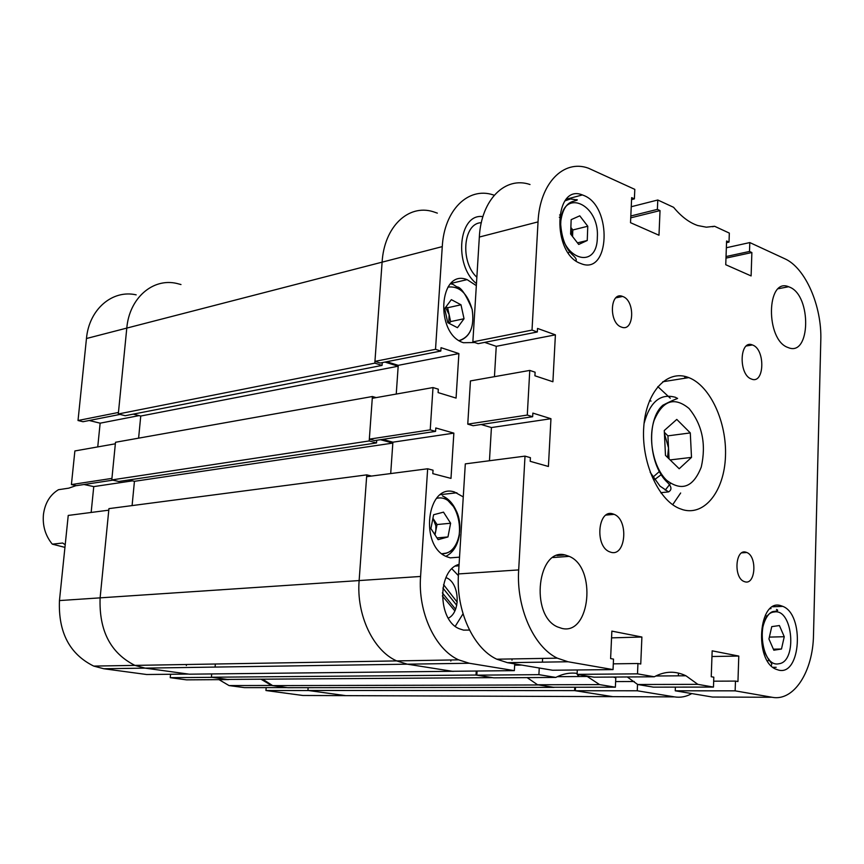 <?xml version="1.0" encoding="UTF-8"?>
<svg xmlns="http://www.w3.org/2000/svg" width="864" height="864" viewBox="0 0 864 864"><rect width="100%" height="100%" fill="white"/><g stroke="black" fill="none" stroke-linecap="round" stroke-linejoin="round"><path stroke-width="1.3" d="M265.939 690.52L302.821 695.477L345.74 695.639L308.642 690.552L265.939 690.52L266.177 687.614M229.046 685.573L244.458 687.636L287.01 687.593L271.49 685.465L229.046 685.573L219.002 679.644M170.24 677.678L186.527 679.86L228.636 679.579L212.209 677.333L170.24 677.678L170.554 674.266M371.488 476.064L366.757 474.865L359.132 580.565C356.238 614.93 373.259 650.732 396.684 660.906L407.322 664.178L145.109 668.131L134.924 665.388C110.527 653.076 98.917 630.569 100.116 597.856C98.917 630.569 110.527 653.076 134.924 665.388L145.109 668.131L103.788 668.747L146.686 674.514L188.438 674.071L145.109 668.131L189.238 674.179L453.125 671.285M103.788 668.747L93.722 666.09C69.617 654.156 58.19 632.308 59.454 600.566L100.116 597.856L108.788 510.17L68.234 515.43L59.454 600.566M84.035 484.51L93.755 486.605L91.152 512.46M71.41 484.574L111.931 478.397L115.355 443.794L74.876 450.954L71.41 484.574L76.442 485.654L112.817 480.157M97.751 446.904L100.138 423.176L89.219 420.498M180.986 284.548L176.861 283.457C152.896 277.733 129.33 297.983 126.792 328.093L86.465 338.515L78.019 420.509L82.998 421.729L120.053 414.407M86.465 338.515C89.046 309.236 112.428 289.418 136.166 294.851M78.019 420.509L118.454 412.463L126.792 328.093L118.303 413.975L125.226 415.714L382.061 365.407L382.255 362.61M138.607 438.156L140.746 416.038L138.607 438.156M380.462 439.711L392.828 443.081L134.438 481.313L132.095 505.591L134.438 481.313L128.574 480.006M186.354 665.55L186.451 664.513M260.96 679.19L271.49 685.465M574.754 687.236L574.592 690.617L307.919 690.455L345.74 695.639L353.7 695.671M132.43 480.859L93.755 486.605M139.104 415.616L100.138 423.176M272.657 685.616L538.747 684.958L554.105 687.388L287.744 687.69L272.657 685.616L262.645 679.18M437.346 213.127L433.069 211.669C408.305 203.958 384.199 226.757 382.104 262.159L374.814 363.15L382.061 365.407M384.955 362.081L398.185 366.217L396.241 394.06L398.239 365.342L458.892 353.57L441.029 347.684L440.813 351.043L435.521 349.315L442.271 246.618L382.104 262.159L374.944 361.379L380.214 363.02L440.813 351.043M376.715 440.284L376.531 442.93L369.198 440.953L372.406 396.511L376.175 397.613M382.622 439.387L392.893 442.184L390.701 473.569L392.828 443.081M469.282 663.25L407.322 664.178L396.684 660.906C373.259 650.732 356.238 614.93 359.132 580.565L420.574 576.461C417.82 612.112 435.056 649.285 458.6 659.848L469.282 663.25L514.35 670.637L452.293 671.285L407.322 664.178L453.125 671.425M450.835 661.057L450.9 659.988M476.01 675.043L211.432 677.225L227.426 679.417L492.469 677.646L476.01 675.043L476.248 671.036M577.822 676.534L577.93 674.482M574.592 690.617L612.781 696.654L620.773 696.686M307.919 690.455L308.135 687.668M211.432 677.225L211.712 673.942M215.071 667.073L215.341 664.016M366.757 474.865L108.94 508.626L100.116 597.856L359.132 580.565L366.628 476.69L427.658 468.774L433.037 470.189L432.81 473.645L450.986 478.397L453.859 433.134L435.791 427.961L435.575 431.384L430.218 429.862L433.004 387.558L438.318 389.189L438.102 392.591L456.073 398.088L458.892 353.57M372.406 396.511L115.506 442.271L111.78 479.93L118.778 481.475L376.531 442.93M133.261 414.137L140.746 416.038L398.185 366.217M433.069 211.669C408.305 203.958 384.199 226.757 382.104 262.159L126.792 328.093C129.33 297.983 152.896 277.733 176.861 283.457M369.198 440.953L111.78 479.93M374.814 363.15L118.303 413.975M449.269 323.449L450.641 321.602L449.129 314.68L445.554 307.411M457.456 327.694L447.757 322.661L444.679 308.578L451.343 299.657L460.998 304.787L464.033 318.74L457.456 327.694M445.943 306.882L447.617 307.757L460.998 304.787M448.805 323.201L449.129 314.68L447.617 307.757M450.641 321.602L464.033 318.74M434.732 534.449L435.856 530.442L435.877 525.82L432.929 518.26L437.033 524.545L450.619 523.238L447.962 536.944L438.124 539.676L430.898 528.552L433.62 514.739L443.502 512.147L450.619 523.238M437.033 524.545L435.013 534.881M436.979 537.916L447.962 536.944M459.086 564.343C437.303 569.884 437.335 620.255 459.281 628.744L463.558 630.126L469.498 630.072M476.334 285.638L467.1 279.623C438.772 268.315 434.678 334.076 463.417 342.716L474.811 342.533M463.255 496.908L454.367 491.94C426.892 482.911 419.137 546.329 446.774 556.718L450.23 557.852L459.529 557.15M482.9 216.637C458.644 212.857 453.341 265.313 476.453 283.597C453.341 265.313 458.644 212.857 482.9 216.637M454.842 610.891L442.336 595.912M455.566 609.228L442.39 592.909M476.82 675.162L538.898 674.654L555.8 677.43L493.711 677.84L476.82 675.162L477.068 671.026M599.605 684.612L615.373 687.193L553.36 687.269L537.559 684.763L599.605 684.612L586.354 675.896M577.141 673.38C569.894 672.44 562.777 673.79 555.8 677.43M615.373 687.193L615.794 677.797L613.213 677.052M345.74 695.639L612.781 696.654L575.316 690.736L637.254 690.779L637.535 684.353M637.254 690.779L674.568 696.892C680.562 697.831 686.297 696.73 691.794 693.576M494.24 195.221L493.096 194.854C468.288 186.635 444.226 209.984 442.271 246.618M420.574 576.461L427.658 468.774M514.35 670.637L514.728 663.887M511.996 660.204L512.071 658.94M542.408 662.148L542.603 658.411M538.898 674.654L539.255 668.002M537.559 684.763L527.137 677.614M433.004 387.558L372.276 398.304L369.338 439.15L374.663 440.586L435.575 431.384M386.726 361.735L398.239 365.342M575.316 690.736L575.489 687.236M578.556 676.534L578.642 674.611M430.218 429.862L369.338 439.15M435.521 349.315L374.944 361.379M457.229 602.208L443.556 584.636M392.893 442.184L453.859 433.134M514.652 665.183L521.888 665.086M615.622 681.588L634.241 681.512M448.297 618.181C461.149 612.209 459.626 582.638 446.245 577.714L445.943 577.584M455.263 626.27L463.039 613.807M458.406 575.651L451.926 568.836M476.852 277.258C459.875 261.781 463.19 222.912 481.313 222.728M76.172 485.59L68.785 488.16L58.471 489.704C50.036 494.813 45.025 503.021 43.459 514.339C42.444 525.258 45.133 534.859 51.516 543.175L52.337 544.158L62.672 543.024L65.21 544.763M64.94 547.376L52.337 544.158M745.934 552.193C735.404 548.597 733.406 577.508 743.969 581.461L744.984 581.818C755.579 585.112 757.318 556.351 746.809 552.506L745.934 552.193M622.793 296.503L622.631 296.438C609.952 290.92 608.558 322.952 621.356 327.067L621.389 327.067C634.111 332.564 635.515 300.791 622.793 296.503M752.576 345.017L752.414 344.952C739.444 339.217 738.364 374.9 751.442 379.037L751.486 379.058C764.5 384.696 765.569 349.358 752.576 345.017M684.536 376.315L685.012 377.849M612.77 513.853C598.018 508.82 594.562 545.951 609.347 551.707L610.999 552.29C625.86 556.794 628.83 519.88 614.142 514.339L612.77 513.853M688.122 377.352C667.159 369.392 646.25 391.543 643.788 426.481C641.045 461.3 657.828 499.522 679.147 508.399L682.992 509.771C704.97 516.013 724.291 490.709 725.468 456.462C726.948 422.302 710.327 385.895 688.813 377.611L688.122 377.352M789.599 287.129L788.594 286.729C766.314 277.225 765.418 339.941 787.892 347.468L788.281 347.62C810.648 357.102 811.804 295.553 789.599 287.129M565.704 555.142C537.732 546.286 529.459 615.082 557.464 626.897L561.978 628.43C590.393 635.472 596.862 567.356 569.192 556.362L565.704 555.142M780.592 605.599C758.689 598.493 753.862 660.528 775.894 669.2L778.766 670.151C800.906 675.821 804.557 614.509 782.806 606.366L780.592 605.599M583.978 195.556L582.412 194.94C553.813 183.146 551.642 253.541 580.532 263.434L581.137 263.671C609.908 275.573 612.522 206.604 583.978 195.556M577.098 674.352L637.502 673.855L654.318 676.782L593.968 677.182L577.098 674.352L577.314 669.967M697.842 684.353L713.47 687.074L653.422 687.15L637.697 684.504L697.842 684.353L685.93 675.778C675.4 670.745 664.859 671.069 654.318 676.782M713.47 687.074L713.815 677.192L711.245 676.728L712.163 650.83L738.785 656.068L737.953 681.534L735.469 681.091L735.145 690.844L772.038 697.27C793.876 701.676 813.046 671.566 813.499 634.9L820.8 340.351C822.031 306.115 805.367 267.7 784.706 258.714L749.801 242.568L749.509 251.456L751.874 252.536L751.108 275.929L725.749 264.73L726.592 240.991L729.011 242.093L729.335 233.096L714.582 226.271L706.331 227.189L697.691 225.526C689.267 222.631 681.232 216.562 673.596 207.317L657.785 200.005L657.385 209.38L660.031 210.589L658.984 235.246L630.515 222.685L631.66 197.629L634.381 198.871L634.813 189.378L588.352 168.167C563.598 159.106 539.73 183.287 538.034 221.886L479.336 237.049L472.856 341.874L478.148 343.667L537.322 331.981L537.516 328.428L555.401 334.843L552.906 381.758L534.913 375.786L535.108 372.2L529.772 370.418L527.288 415.066L532.656 416.718L532.861 413.1L550.951 418.716L548.413 466.474L530.204 461.322L530.41 457.672L525.01 456.127L518.681 569.916C516.164 607.608 533.714 646.985 557.323 658.163L568.015 661.759L613.04 669.6L613.516 659.113L610.61 658.584L611.863 631.12L641.898 637.027L640.753 664.016L637.945 663.509L637.502 673.855M472.856 341.874L532.019 330.091L538.034 221.886M532.019 330.091L537.322 331.981M712.552 226.746L714.582 226.271M637.697 684.504L627.264 676.955M613.04 669.6L552.56 670.237L507.47 662.677L496.778 659.2C473.202 648.4 455.825 610.373 458.492 573.934L518.681 569.916M525.01 456.127L465.307 463.882L458.492 573.934M481.108 424.505L491.422 427.55L489.456 460.75M529.772 370.418L470.437 380.927L467.759 424.138L473.126 425.714L532.656 416.718M494.446 376.682L496.249 346.324L555.401 334.843M484.672 342.382L496.249 346.324M479.336 237.049C481.194 199.649 505.202 175.975 530.01 184.518M772.038 697.27L712.422 697.043L675.248 690.8L675.389 687.118M678.348 675.832L678.456 673.088M467.759 424.138L527.288 415.066M631.238 206.734L657.785 200.005M726.354 247.752L749.801 242.568M675.248 690.8L735.145 690.844M726.041 256.543L749.509 251.456M725.987 258.12L751.874 252.536M726.527 242.654L729.011 242.093M630.817 215.989L657.385 209.38M630.731 217.847L660.031 210.589M631.562 199.595L634.381 198.871M491.422 427.55L550.951 418.716M611.561 637.859L641.898 637.027M613.3 663.844L637.945 663.509M711.958 656.51L738.785 656.068M713.675 681.178L735.469 681.091M568.426 253.055L569.884 251.208M561.568 215.546L560.412 214.974M763.96 653.465L764.77 652.158M672.678 504.706L680.659 492.998M670.259 398.196L657.817 386.608M767.686 661.316L768.96 659.232M766.93 616.95L765.461 614.941M784.253 636.714L781.488 649.015L773.831 650.214L768.938 638.993L771.757 626.627L779.414 625.547L784.253 636.714L769.37 637.103M773.377 649.177L781.488 649.015M579.766 215.827L587.768 226.249L587.25 240.494L578.707 244.447L570.618 234.036L571.158 219.661L579.766 215.827M570.866 227.459L572.81 229.975L587.768 226.249M570.834 228.226L572.562 236.542L572.81 229.975M577.476 242.86L587.25 240.494M661.23 493.225L662.299 492.534M665.204 490.158L670.496 483.419M691.502 457.391L679.201 468.752L665.474 455.393L664.265 430.52L676.782 419.418L690.293 432.918L691.502 457.391L670.118 459.918M651.035 401.08L649.566 400.572M669.049 458.87L667.926 435.845L664.351 432.324M667.926 435.845L690.293 432.918M667.559 457.423L668.52 447.93L664.405 433.404M459.14 340.589C470.275 336.884 474.606 326.516 472.144 309.485C467.456 293.274 459.389 285.811 447.93 287.096M450.554 283.792L453.071 284.407L456.872 286.902C460.804 286.902 465.912 294.43 472.198 309.474C474.563 326.495 470.297 336.917 459.389 340.74M441.914 553.727L445.748 553.198C469.4 547.754 460.123 492.318 436.525 498.366M442.206 553.954L445.77 553.349C460.004 549.644 464.508 522.094 454.28 507.449C443.977 496.249 445.122 497.221 442.465 495.904C449.204 498.906 454.194 504.9 457.466 513.886M459.475 534.503C457.726 545.303 453.211 552.571 445.91 556.308M612.781 696.654L674.568 696.892M568.015 661.759L507.47 662.677M778.907 663.746C797.569 661.802 792.85 608.386 774.36 611.982C755.341 613.084 760.147 668.218 778.907 663.746M776.174 667.31L772.87 667.289M770.04 608.753L771.023 608.58M565.002 200.848L570.488 198.936L577.184 199.951M597.337 237.222C599.605 203.148 561.47 187.218 560.758 222.869C558.695 258.163 597.229 272.3 597.337 237.222M559.31 217.22L561.038 218.182M561.686 215.924L559.591 214.974M660.83 492.685L668.552 491.897L659.988 486.097L650.171 472.295M666.673 480.319C681.793 491.681 693.317 487.253 701.276 467.024C706.342 444.258 702.281 424.753 689.072 408.51C674.32 396.403 662.656 400.388 654.091 420.476C647.752 439.744 653.767 468.169 666.673 480.319M659.707 471.226L652.903 477.22M644.036 423.587C649.955 401.749 660.496 393.012 675.68 397.375C678.316 399.827 681.329 395.658 662.85 405.227C646.402 419.245 648.432 463.136 666.284 481.313C671.609 486.14 672.365 489.672 668.552 491.897M654.523 479.671L661.662 474.325M458.6 659.848L93.722 666.09M450.9 283.435L467.1 279.623M557.291 676.685L587.65 676.469M440.554 494.629L456.862 492.772M455.436 566.071L459 565.823M442.897 588.017L456.732 605.329M615.881 297.842L622.631 296.438M746.345 345.978L752.414 344.952M557.032 555.541L564.851 554.969M778.399 288.716L788.594 286.729M566.341 199.217L582.412 194.94M557.323 658.163L496.778 659.2M655.787 675.994L685.93 675.778M772.751 606.766L782.806 606.366M552.971 557.528L569.192 556.362M662.764 381.758L688.813 377.611M606.031 515.084L614.142 514.339M741.798 552.841L746.809 552.506M776.477 609.455C778.637 610.286 777.892 610.945 774.274 611.41C765.698 611.237 757.242 634.414 764.305 651.499C770.915 665.485 772.859 662.105 771.185 665.777M576.418 199.67C578.243 199.746 577.292 200.264 573.577 201.247C566.417 202.91 562.086 210.103 560.585 222.804C561.514 237.989 565.65 248.821 572.972 255.29C575.834 257.893 576.828 259.751 575.975 260.885"/></g></svg>
